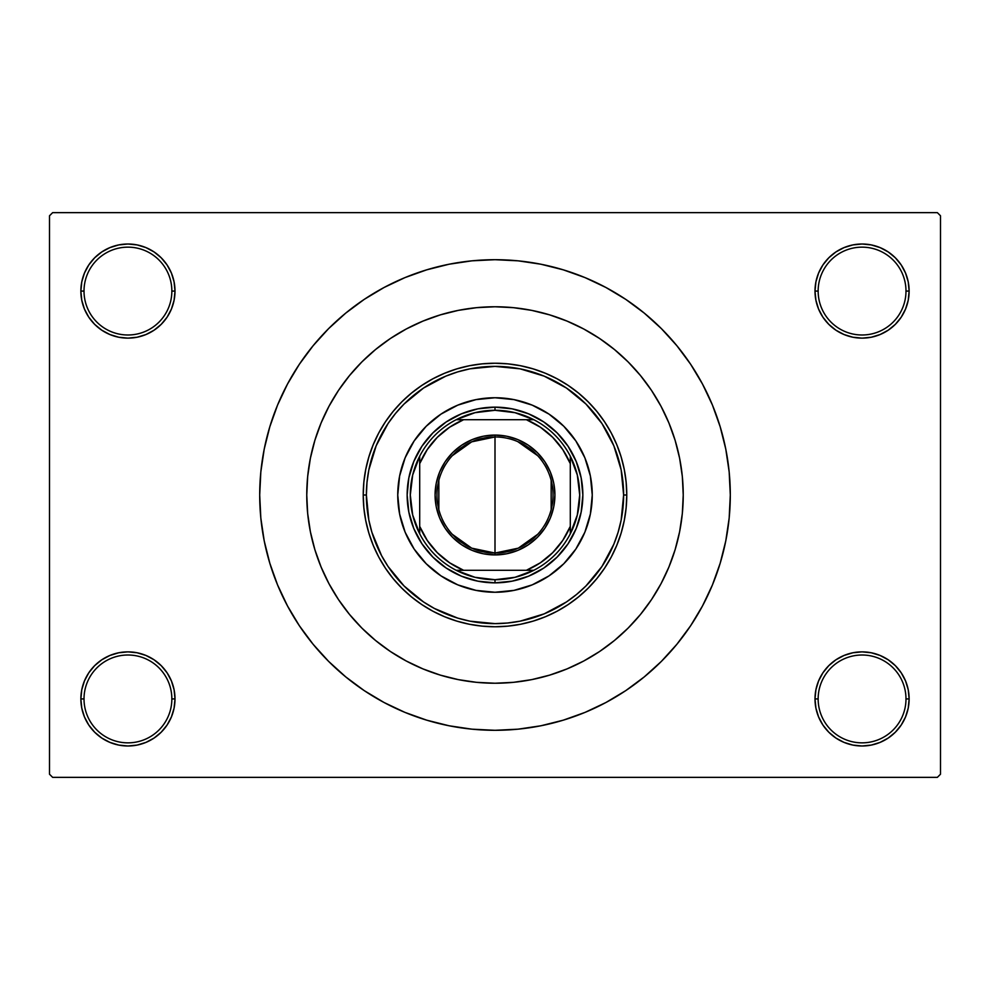 <?xml version="1.0" encoding="UTF-8"?>
<svg xmlns="http://www.w3.org/2000/svg" width="990" height="990" viewBox="0 0 990 990"><rect width="100%" height="100%" fill="white"/><g stroke="black" fill="none" stroke-linecap="round" stroke-linejoin="round"><path stroke-width="1.49" d="M908.226 708.11L909.129 698.928A47.062 47.062 0 0 1 862.067 745.99A47.062 47.062 0 0 1 815.005 698.928L818.148 698.928A43.919 43.919 0 0 0 862.067 742.846A43.919 43.919 0 0 0 905.986 698.928A43.919 43.919 0 0 0 862.067 655.009A43.919 43.919 0 0 0 818.148 698.928L815.005 698.928A47.062 47.062 0 0 1 862.067 651.865A47.062 47.062 0 0 1 909.129 698.928L905.986 698.928A43.919 43.919 0 0 1 862.067 742.846A43.919 43.919 0 0 1 818.148 698.928A43.919 43.919 0 0 1 862.067 655.009A43.919 43.919 0 0 1 905.986 698.928L909.129 698.928L908.226 689.745L905.541 680.922L901.197 672.779L895.344 665.651L888.216 659.798L880.073 655.454L871.25 652.769L862.067 651.865L852.885 652.769L844.062 655.454L835.919 659.798L828.791 665.651L822.938 672.779L818.594 680.922L815.909 689.745L815.005 698.928L815.909 708.11L818.594 716.933L822.938 725.076L828.791 732.204L835.919 738.057L844.062 742.401L852.885 745.086L862.067 745.99L871.25 745.086L880.073 742.401L888.216 738.057L895.344 732.204L901.197 725.076L905.541 716.933L908.226 708.11L909.129 698.928L908.226 689.745M81.774 689.745L80.871 698.928L84.014 698.928A43.919 43.919 0 0 0 127.933 742.846A43.919 43.919 0 0 0 171.852 698.928A43.919 43.919 0 0 0 127.933 655.009A43.919 43.919 0 0 0 84.014 698.928L80.871 698.928A47.062 47.062 0 0 1 127.933 651.865A47.062 47.062 0 0 1 174.995 698.928L171.852 698.928A43.919 43.919 0 0 1 127.933 742.846A43.919 43.919 0 0 1 84.014 698.928A43.919 43.919 0 0 1 127.933 655.009A43.919 43.919 0 0 1 171.852 698.928L174.995 698.928L174.092 689.745L171.406 680.922L167.062 672.779L161.209 665.651L154.081 659.798L145.938 655.454L137.115 652.769L127.933 651.865L118.751 652.769L109.927 655.454L101.784 659.798L94.656 665.651L88.803 672.779L84.459 680.922L81.774 689.745L80.871 698.928L81.774 708.11L84.459 716.933L88.803 725.076L94.656 732.204L101.784 738.057L109.927 742.401L118.751 745.086L127.933 745.99L137.115 745.086L145.938 742.401L154.081 738.057L161.209 732.204L167.062 725.076L171.406 716.933L174.092 708.11L174.995 698.928A47.062 47.062 0 0 1 127.933 745.99A47.062 47.062 0 0 1 80.871 698.928L81.774 708.11L84.459 716.933L88.803 725.076M81.774 281.89L80.871 291.072L84.014 291.072A43.919 43.919 0 0 0 127.933 334.991A43.919 43.919 0 0 0 171.852 291.072A43.919 43.919 0 0 0 127.933 247.154A43.919 43.919 0 0 0 84.014 291.072L80.871 291.072A47.062 47.062 0 0 1 127.933 244.01A47.062 47.062 0 0 1 174.995 291.072L171.852 291.072A43.919 43.919 0 0 1 127.933 334.991A43.919 43.919 0 0 1 84.014 291.072A43.919 43.919 0 0 1 127.933 247.154A43.919 43.919 0 0 1 171.852 291.072L174.995 291.072L174.092 281.89L171.406 273.067L167.062 264.924L161.209 257.796L154.081 251.943L145.938 247.599L137.115 244.914L127.933 244.01L118.751 244.914L109.927 247.599L101.784 251.943L94.656 257.796L88.803 264.924L84.459 273.067L81.774 281.89L80.871 291.072L81.774 300.255L84.459 309.078L88.803 317.221L94.656 324.349L101.784 330.202L109.927 334.546L118.751 337.231L127.933 338.135L137.115 337.231L145.938 334.546L154.081 330.202L161.209 324.349L167.062 317.221L171.406 309.078L174.092 300.255L174.995 291.072A47.062 47.062 0 0 1 127.933 338.135A47.062 47.062 0 0 1 80.871 291.072L81.774 300.255M908.226 300.255L909.129 291.072A47.062 47.062 0 0 1 862.067 338.135A47.062 47.062 0 0 1 815.005 291.072L818.148 291.072A43.919 43.919 0 0 0 862.067 334.991A43.919 43.919 0 0 0 905.986 291.072A43.919 43.919 0 0 0 862.067 247.154A43.919 43.919 0 0 0 818.148 291.072L815.005 291.072A47.062 47.062 0 0 1 862.067 244.01A47.062 47.062 0 0 1 909.129 291.072L905.986 291.072A43.919 43.919 0 0 1 862.067 334.991A43.919 43.919 0 0 1 818.148 291.072A43.919 43.919 0 0 1 862.067 247.154A43.919 43.919 0 0 1 905.986 291.072L909.129 291.072L908.226 281.89L905.541 273.067L901.197 264.924L895.344 257.796L888.216 251.943L880.073 247.599L871.25 244.914L862.067 244.01L852.885 244.914L844.062 247.599L835.919 251.943L828.791 257.796L822.938 264.924L818.594 273.067L815.909 281.89L815.005 291.072L815.909 300.255L818.594 309.078L822.938 317.221L828.791 324.349L835.919 330.202L844.062 334.546L852.885 337.231L862.067 338.135L871.25 337.231L880.073 334.546L888.216 330.202L895.344 324.349L901.197 317.221L905.541 309.078L908.226 300.255L909.129 291.072L908.226 281.89L905.541 273.067L901.197 264.924M306.764 495A188.236 188.236 0 0 1 495 306.764A188.236 188.236 0 0 1 683.236 495L682.333 513.451L679.623 531.729L675.13 549.648L668.906 567.035L661.011 583.741L651.519 599.581L640.505 614.419L628.106 628.106L614.419 640.505L599.581 651.519L583.741 661.011L567.035 668.906L549.648 675.13L531.729 679.623L513.451 682.333L495 683.236L476.549 682.333L458.271 679.623L440.352 675.13L422.965 668.906L406.259 661.011L390.419 651.519L375.581 640.505L361.894 628.106L349.495 614.419L338.481 599.581L328.989 583.741L321.094 567.035L314.87 549.648L310.377 531.729L307.667 513.451L306.764 495L307.667 476.549L310.377 458.271L314.87 440.352L321.094 422.965L328.989 406.259L338.481 390.419L349.495 375.581L361.894 361.894L375.581 349.495L390.419 338.481L406.259 328.989L422.965 321.094L440.352 314.87L458.271 310.377L476.549 307.667L495 306.764L513.451 307.667L531.729 310.377L549.648 314.87L567.035 321.094L583.741 328.989L599.581 338.481L614.419 349.495L628.106 361.894L640.505 375.581L651.519 390.419L661.011 406.259L668.906 422.965L675.13 440.352L679.623 458.271L682.333 476.549L683.236 495A188.236 188.236 0 0 1 495 683.236A188.236 188.236 0 0 1 306.764 495L306.764 495.012A188.236 188.236 0 0 1 495 306.764A188.236 188.236 0 0 1 683.236 495A188.236 188.236 0 0 1 495 683.236A188.236 188.236 0 0 1 306.764 495L307.667 513.451L310.377 531.729L314.87 549.648L321.094 567.035L328.989 583.741L338.481 599.581L349.495 614.419L361.894 628.106L375.581 640.505L390.419 651.519L406.259 661.011L422.965 668.906L440.352 675.13L458.271 679.623L476.549 682.333L495 683.236L513.451 682.333L531.729 679.623L549.648 675.13L567.035 668.906L583.741 661.011L599.581 651.519L614.419 640.505L628.106 628.106L640.505 614.419L651.519 599.581L661.011 583.741L668.906 567.035L675.13 549.648L679.623 531.729L682.333 513.451L683.236 495L682.333 476.549L679.623 458.271L675.13 440.352L668.906 422.965L661.011 406.259L651.519 390.419L640.505 375.581L628.106 361.894L614.419 349.495L599.581 338.481L583.741 328.989L567.035 321.094L549.648 314.87L531.729 310.377L513.451 307.667L495 306.764L476.549 307.667L458.271 310.377L440.352 314.87L422.965 321.094L406.259 328.989L390.419 338.481L375.581 349.495L361.894 361.894L349.495 375.581L338.481 390.419L328.989 406.259L321.094 422.965L314.87 440.352L310.377 458.271L307.667 476.549L306.764 495M495 259.702L471.933 260.828L449.101 264.219L426.702 269.837L404.96 277.608L384.083 287.484L364.271 299.351L345.733 313.112L328.618 328.618L313.112 345.733L299.351 364.271L287.484 384.083L277.608 404.96L269.837 426.702L264.219 449.101L260.828 471.933L259.702 495L260.828 518.067L264.219 540.899L269.837 563.298L277.608 585.041L287.484 605.917L299.351 625.73L313.112 644.267L328.618 661.382L345.733 676.888L364.271 690.649L384.083 702.516L404.96 712.392L426.702 720.163L449.101 725.781L471.933 729.172L495 730.298L518.067 729.172L540.899 725.781L563.298 720.163L585.041 712.392L605.917 702.516L625.73 690.649L644.267 676.888L661.382 661.382L676.888 644.267L690.649 625.73L702.516 605.917L712.392 585.041L720.163 563.298L725.781 540.899L729.172 518.067L730.298 495A235.298 235.298 0 0 1 495 730.298A235.298 235.298 0 0 1 259.702 495A235.298 235.298 0 0 1 495 259.702A235.298 235.298 0 0 1 730.298 495L729.172 471.933L725.781 449.101L720.163 426.702L712.392 404.96L702.516 384.083L690.649 364.271L676.888 345.733L661.382 328.618L644.267 313.112L625.73 299.351L605.917 287.484L585.041 277.608L563.298 269.837L540.899 264.219L518.067 260.828L495 259.702L479.618 260.209M937.357 777.36L52.643 777.36L49.5 774.217L49.5 215.783L52.643 212.64L937.357 212.64L52.643 212.64L49.5 215.783L49.5 774.217L52.643 777.36L937.357 777.36L940.5 774.217L940.5 215.783L940.5 774.217L937.357 777.36M937.357 212.64L940.5 215.783L937.357 212.64M495 730.298L510.382 729.791M676.888 644.267L690.649 625.73L698.779 612.649M313.112 345.733L299.351 364.271L291.221 377.351M888.216 251.943L880.073 247.599L871.25 244.914L862.067 244.01L852.885 244.914M835.919 330.202L844.062 334.546L852.885 337.231L862.067 338.135L871.25 337.231M888.216 330.202L895.344 324.349L901.197 317.221L905.541 309.078M154.081 251.943L145.938 247.599L137.115 244.914L127.933 244.01L118.751 244.914M84.459 309.078L88.803 317.221M101.784 330.202L109.927 334.546L118.751 337.231L127.933 338.135L137.115 337.231M154.081 330.202L161.209 324.349L167.062 317.221M154.081 659.798L145.938 655.454L137.115 652.769L127.933 651.865L118.751 652.769M101.784 659.798L94.656 665.651L88.803 672.779L84.459 680.922M101.784 738.057L109.927 742.401L118.751 745.086L127.933 745.99L137.115 745.086M905.541 680.922L901.197 672.779M888.216 659.798L880.073 655.454L871.25 652.769L862.067 651.865L852.885 652.769M835.919 659.798L828.791 665.651L822.938 672.779M835.919 738.057L844.062 742.401L852.885 745.086L862.067 745.99L871.25 745.086M690.649 364.271L676.888 345.733M449.101 264.219L426.702 269.837M299.351 625.73L313.112 644.267M540.899 725.781L563.298 720.163M536.753 678.546L531.593 679.647M570.24 556.628A97.255 97.255 0 0 0 592.255 495A97.255 97.255 0 0 1 495 592.255A97.255 97.255 0 0 1 397.745 495A97.255 97.255 0 0 0 419.76 556.628M419.884 556.776A97.255 97.255 0 0 0 433.224 570.116M433.373 570.24A97.255 97.255 0 0 0 556.628 570.24M556.776 570.116A97.255 97.255 0 0 0 570.116 556.776M363.231 495L366.374 495A128.626 128.626 0 0 1 495 366.374A128.626 128.626 0 0 1 623.626 495L626.769 495A131.769 131.769 0 0 0 495 363.231A131.769 131.769 0 0 0 363.231 495A131.769 131.769 0 0 1 495 363.231A131.769 131.769 0 0 1 626.769 495L626.138 507.92L624.232 520.703L621.089 533.251L616.733 545.428L611.214 557.11L604.556 568.211L596.859 578.593L588.171 588.171L578.593 596.859L568.211 604.556L557.11 611.214L545.428 616.733L533.251 621.089L520.703 624.232L507.92 626.138L495 626.769L482.081 626.138L469.297 624.232L456.749 621.089L444.572 616.733L432.89 611.214L421.789 604.556L411.407 596.859L401.829 588.171L393.141 578.593L385.444 568.211L378.786 557.11L373.267 545.428L368.911 533.251L365.768 520.703L363.862 507.92L363.231 495L363.862 482.081L365.768 469.297L368.911 456.749L373.267 444.572L378.786 432.89L385.444 421.789L393.141 411.407L401.829 401.829L411.407 393.141L421.789 385.444L432.89 378.786L444.572 373.267L456.749 368.911L469.297 365.768L482.081 363.862L495 363.231L507.92 363.862L520.703 365.768L533.251 368.911L545.428 373.267L557.11 378.786L568.211 385.444L578.593 393.141L588.171 401.829L596.859 411.407L604.556 421.789L611.214 432.89L616.733 444.572L621.089 456.749L624.232 469.297L626.138 482.081L626.769 495A131.769 131.769 0 0 1 495 626.769A131.769 131.769 0 0 1 363.231 495A131.769 131.769 0 0 0 495 626.769A131.769 131.769 0 0 0 626.769 495L623.626 495L621.163 469.904L613.837 445.772L601.957 423.534L585.956 404.044L566.466 388.043L544.228 376.163L520.096 368.837L495 366.374L469.904 368.837L457.665 371.906L445.772 376.163L423.534 388.043L404.044 404.044L395.567 413.399L388.043 423.534L376.163 445.772L368.837 469.904L366.993 482.39L366.374 495L368.837 520.096L371.906 532.335L381.558 555.638L388.043 566.466L404.044 585.956L423.534 601.957L434.363 608.442L457.665 618.094L469.904 621.163L495 623.626L507.61 623.007L520.096 621.163L544.228 613.837L566.466 601.957L576.601 594.433L585.956 585.956L601.957 566.466L613.837 544.228L618.094 532.335L621.163 520.096L623.626 495A128.626 128.626 0 0 1 495 623.626A128.626 128.626 0 0 1 366.374 495L363.231 495M675.13 440.352L668.906 422.965M440.352 314.87L422.965 321.094M314.87 549.648L321.094 567.035M549.648 675.13L552.296 674.314M556.355 672.965L559.103 671.987M560.761 671.381L567.035 668.906M419.76 433.373A97.255 97.255 0 0 0 397.745 495L399.614 476.029L405.145 457.776L414.129 440.971L426.232 426.232L440.971 414.129L457.776 405.145L476.029 399.614L495 397.745L513.971 399.614L532.224 405.145L549.029 414.129L563.768 426.232L575.871 440.971L584.855 457.776L590.386 476.029L592.255 495L590.386 513.971L584.855 532.224L575.871 549.029L563.768 563.768L549.029 575.871L532.224 584.855L513.971 590.386L495 592.255L476.029 590.386L457.776 584.855L440.971 575.871L426.232 563.768L414.129 549.029L405.145 532.224L399.614 513.971L397.745 495A97.255 97.255 0 0 1 495 397.745A97.255 97.255 0 0 1 592.255 495A97.255 97.255 0 0 0 570.24 433.373M563.768 426.232L556.702 419.822M532.224 405.145L523.227 401.928M426.232 426.232L419.822 433.298M405.145 457.776L401.928 466.773M426.232 563.768L433.298 570.178M457.776 584.855L466.773 588.072M563.768 563.768L570.178 556.702M584.855 532.224L588.072 523.227M582.85 495L581.155 512.139L576.155 528.623L568.037 543.807L557.11 557.11L543.807 568.037L528.623 576.155L512.139 581.155L495 582.85L477.861 581.155L461.377 576.155L446.193 568.037L432.89 557.11L421.963 543.807L413.845 528.623L408.845 512.139L407.15 495L408.845 477.861L413.845 461.377L421.963 446.193L432.89 432.89L446.193 421.963L461.377 413.845L477.861 408.845L495 407.15L512.139 408.845L528.623 413.845L543.807 421.963L557.11 432.89L568.037 446.193L576.155 461.377L581.155 477.861L582.85 495M570.116 433.224A97.255 97.255 0 0 0 556.776 419.884M556.628 419.76A97.255 97.255 0 0 0 433.373 419.76M433.224 419.884A97.255 97.255 0 0 0 419.884 433.224M537.731 534.278L518.327 548.151L495 553.039A58.039 58.039 0 0 0 553.039 495A58.039 58.039 0 0 0 495 436.961L495 435.08A59.92 59.92 0 0 1 554.92 495A59.92 59.92 0 0 1 495 554.92L495 436.961A58.039 58.039 0 0 1 553.039 495A58.039 58.039 0 0 1 495 553.039L471.673 548.151L452.269 534.278M517.758 441.614L537.731 455.722M551.158 480.348L551.158 509.652M419.698 533.808A84.707 84.707 0 0 1 419.698 456.192L412.682 475.039L410.293 495L412.682 514.961L419.698 533.808A84.707 84.707 0 0 0 456.192 570.302L475.039 577.318L495 579.707A84.707 84.707 0 0 1 456.192 570.302L533.808 570.302A84.707 84.707 0 0 1 495 579.707L514.961 577.318L533.808 570.302A84.707 84.707 0 0 0 570.302 533.808L577.318 514.961L579.707 495L577.318 475.039L570.302 456.192A84.707 84.707 0 0 1 570.302 533.808L570.302 456.192A84.707 84.707 0 0 0 533.808 419.698L514.961 412.682L495 410.293L495 407.15A87.85 87.85 0 0 0 407.15 495A87.85 87.85 0 0 0 495 582.85L495 579.707L495 582.85A87.85 87.85 0 0 1 407.15 495A87.85 87.85 0 0 1 495 407.15A87.85 87.85 0 0 1 582.85 495A87.85 87.85 0 0 1 495 582.85A87.85 87.85 0 0 0 582.85 495A87.85 87.85 0 0 0 495 407.15L495 410.293L475.039 412.682L456.192 419.698A84.707 84.707 0 0 1 533.808 419.698L456.192 419.698A84.707 84.707 0 0 0 419.698 456.192L419.698 533.808A84.707 84.707 0 0 0 456.192 570.302L526.371 570.302L540.392 562.778L552.68 552.68L562.778 540.392L570.302 526.371L570.302 463.629L562.778 449.608L552.68 437.32L540.392 427.222L526.371 419.698L463.629 419.698L449.608 427.222L437.32 437.32L427.222 449.608L419.698 463.629L419.698 526.371L427.222 540.392L437.32 552.68L449.608 562.778L463.629 570.302A81.576 81.576 0 0 1 419.698 526.371L419.698 533.808M495 435.08L506.694 436.231L517.931 439.634L528.289 445.178L537.372 452.628L544.822 461.711L550.366 472.069L553.769 483.306L554.92 495L553.769 506.694L550.366 517.931L544.822 528.289L537.372 537.372L528.289 544.822L517.931 550.366L506.694 553.769L495 554.92L483.306 553.769L472.069 550.366L461.711 544.822L452.628 537.372L445.178 528.289L439.634 517.931L436.231 506.694L435.08 495L436.231 483.306L439.634 472.069L445.178 461.711L452.628 452.628L461.711 445.178L472.069 439.634L483.306 436.231L495 435.08L495 553.039A58.039 58.039 0 0 1 436.961 495A58.039 58.039 0 0 1 495 436.961A58.039 58.039 0 0 0 436.961 495A58.039 58.039 0 0 0 495 553.039L495 554.92A59.92 59.92 0 0 1 435.08 495A59.92 59.92 0 0 1 495 435.08M533.808 419.698A84.707 84.707 0 0 1 570.302 456.192L570.302 463.629A81.576 81.576 0 0 0 526.371 419.698L533.808 419.698M570.302 533.808A84.707 84.707 0 0 1 533.808 570.302L526.371 570.302A81.576 81.576 0 0 0 570.302 526.371L570.302 533.808M419.698 456.192A84.707 84.707 0 0 1 456.192 419.698L463.629 419.698A81.576 81.576 0 0 0 419.698 463.629L419.698 456.192M438.842 509.652L438.842 480.348M452.269 455.722L471.673 441.849L495 436.961"/></g></svg>

